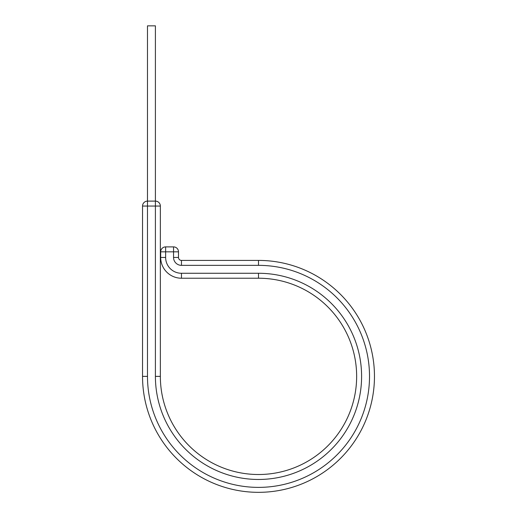 <?xml version="1.0" encoding="UTF-8"?>
<svg xmlns="http://www.w3.org/2000/svg" width="517" height="517" viewBox="0 0 517 517"><rect width="100%" height="100%" fill="white"/><g stroke="black" fill="none" stroke-linecap="round" stroke-linejoin="round"><path stroke-width="0.78" d="M160.354 206.057L155.404 206.057L155.404 201.113L147.487 201.113L147.487 25.85L155.404 25.85L155.404 201.113A4.95 4.95 0 0 1 160.354 206.057L160.354 376.37A98.146 98.146 0 0 0 258.5 474.516A98.146 98.146 0 0 0 356.646 376.37A98.146 98.146 0 0 0 258.5 278.224L181.467 278.224A20.783 20.783 0 0 1 160.684 257.44L160.684 251.831A4.95 4.95 0 0 1 165.634 246.887L173.55 246.887A4.95 4.95 0 0 1 178.501 251.831L160.684 251.831M258.5 260.413L258.5 265.357A111.013 111.013 0 0 1 369.513 376.37A111.013 111.013 0 0 1 258.5 487.382A111.013 111.013 0 0 1 147.487 376.37L142.537 376.37A115.963 115.963 0 0 0 258.5 492.333A115.963 115.963 0 0 0 374.463 376.37A115.963 115.963 0 0 0 258.5 260.413L181.467 260.413A2.966 2.966 0 0 1 178.501 257.44L178.501 251.831A4.95 4.95 0 0 0 173.55 246.887L173.55 257.44L178.501 257.44A2.966 2.966 0 0 0 181.467 260.413A2.966 2.966 0 0 1 178.501 257.44M374.463 376.37A115.963 115.963 0 0 1 258.5 492.333A115.963 115.963 0 0 1 142.537 376.37L142.537 206.057A4.95 4.95 0 0 1 147.487 201.113L147.487 206.057L142.537 206.057M160.354 376.37L155.404 376.37A103.096 103.096 0 0 0 258.5 479.466A103.096 103.096 0 0 0 361.596 376.37A103.096 103.096 0 0 0 258.5 273.273L181.467 273.273A15.833 15.833 0 0 1 165.634 257.44L165.634 246.887M356.646 376.37A98.146 98.146 0 0 0 258.5 278.224L258.5 273.273M181.467 273.273L181.467 278.224A20.783 20.783 0 0 1 160.684 257.44L165.634 257.44M258.5 265.357L181.467 265.357L181.467 260.413M181.467 265.357A7.917 7.917 0 0 1 173.55 257.44M155.404 376.37L155.404 206.057L147.487 206.057L147.487 376.37"/></g></svg>
